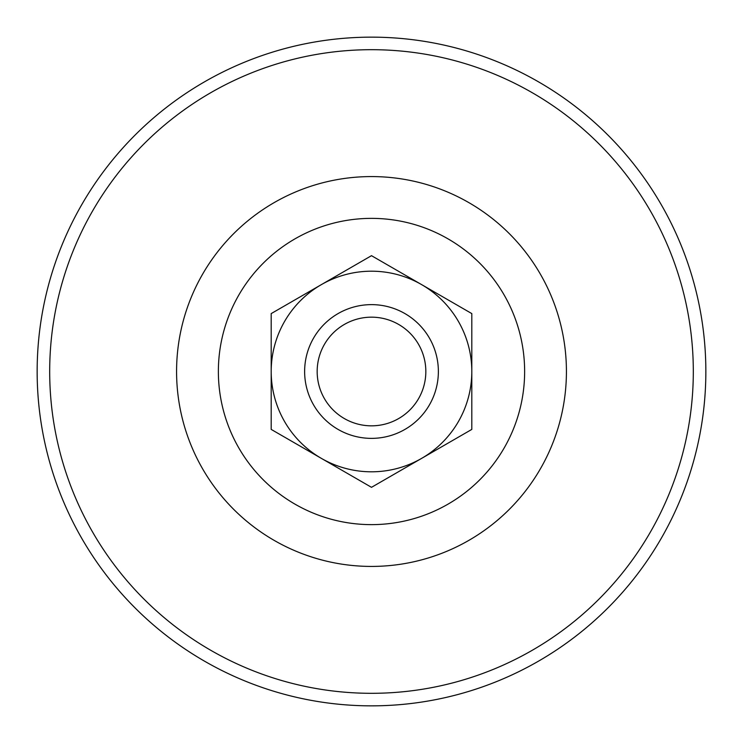 <?xml version="1.0" encoding="UTF-8"?>
<svg xmlns="http://www.w3.org/2000/svg" width="743" height="743" viewBox="0 0 743 743"><rect width="100%" height="100%" fill="white"/><g stroke="black" fill="none" stroke-linecap="round" stroke-linejoin="round"><path stroke-width="1.11" d="M425.832 371.5A54.332 54.332 0 0 1 371.5 425.832A54.332 54.332 0 0 1 317.168 371.5A54.332 54.332 0 0 1 371.5 317.168A54.332 54.332 0 0 1 425.832 371.5M438.37 371.5A66.87 66.87 0 0 1 371.5 438.37A66.87 66.87 0 0 1 304.63 371.5A66.87 66.87 0 0 1 371.5 304.63A66.87 66.87 0 0 1 438.37 371.5M37.15 371.5A334.35 334.35 0 0 0 371.5 705.85A334.35 334.35 0 0 0 705.85 371.5A334.35 334.35 0 0 0 371.5 37.15A334.35 334.35 0 0 0 37.15 371.5A334.35 334.35 0 0 0 371.5 705.85A334.35 334.35 0 0 0 705.85 371.5A334.35 334.35 0 0 0 371.5 37.15A334.35 334.35 0 0 0 37.15 371.5M371.5 255.676L321.347 284.634A100.305 100.305 0 0 1 421.652 284.634L371.5 255.676M421.652 284.634A100.305 100.305 0 0 1 471.805 371.5L471.805 313.592L421.652 284.634M271.195 371.5A100.305 100.305 0 0 1 321.347 284.634L271.195 313.592L271.195 429.408L321.347 458.366A100.305 100.305 0 0 1 271.195 371.5M421.652 458.366A100.305 100.305 0 0 1 321.347 458.366L371.5 487.324L471.805 429.408L471.805 371.5A100.305 100.305 0 0 1 421.652 458.366M218.368 371.5A153.132 153.132 0 0 0 371.5 524.632A153.132 153.132 0 0 0 524.632 371.5A153.132 153.132 0 0 0 371.5 218.368A153.132 153.132 0 0 0 218.368 371.5M176.574 371.5A194.926 194.926 0 0 0 371.5 566.426A194.926 194.926 0 0 0 566.426 371.5A194.926 194.926 0 0 0 371.5 176.574A194.926 194.926 0 0 0 176.574 371.5M49.688 371.5A321.812 321.812 0 0 0 371.5 693.312A321.812 321.812 0 0 0 693.312 371.5A321.812 321.812 0 0 0 371.5 49.688A321.812 321.812 0 0 0 49.688 371.5"/></g></svg>
